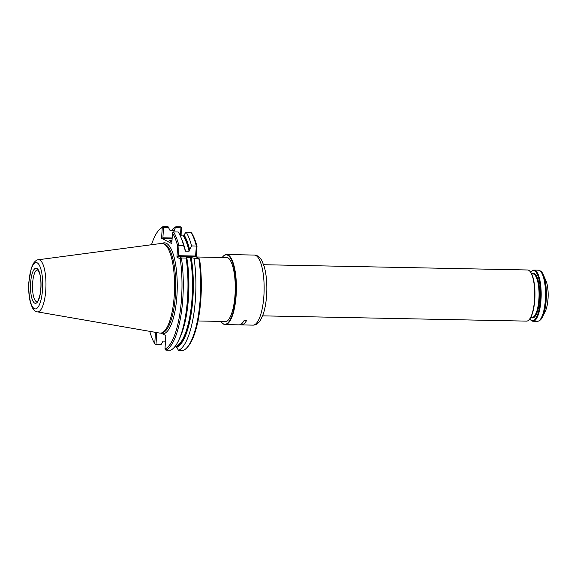 <?xml version="1.0" encoding="UTF-8"?>
<svg xmlns="http://www.w3.org/2000/svg" width="577" height="577" viewBox="0 0 577 577"><rect width="100%" height="100%" fill="white"/><g stroke="black" fill="none" stroke-linecap="round" stroke-linejoin="round"><path stroke-width="0.87" d="M37.289 311.847L159.627 333.066A44.876 13.422 -88.9 0 0 161.372 332.994A44.876 13.422 -88.9 0 0 174.55 288.522A44.876 13.422 -88.9 0 0 163.154 243.573A44.876 13.422 -88.9 0 0 161.416 243.422L38.327 259.751C36.683 259.809 35.009 261.1 33.293 263.631L31.302 268.117L28.85 282.066C28.374 290.144 28.958 297.191 30.603 303.213L32.413 307.772C34.029 310.376 35.651 311.731 37.289 311.847A26.08 7.797 -88.9 0 0 45.958 285.961A26.08 7.797 -88.9 0 0 38.327 259.751M156.764 332.568L156.014 344.13L161.293 344.238L160.348 344.844L155.653 344.75L154.751 343.697L155.487 332.352M172.516 230.843A59.301 17.736 -88.9 0 1 174.377 229.733L173.814 230.865L170.215 230.793L167.994 226.617L163.298 226.523A62.338 18.644 -88.9 0 0 159.93 229.026L159.036 229.978A61.313 18.334 -88.9 0 0 151.506 244.735M160.997 333.073L165.844 335.583L164.972 349.063L165.895 350.131A62.338 18.644 -88.9 0 0 181.43 257.977L180.24 258.893L176.937 257.154L177.658 245.997L178.964 245.679A62.338 18.644 -88.9 0 0 173.54 231.904L172.487 232.92L171.795 243.617L161.574 238.251L162.267 227.554A61.313 18.334 -88.9 0 0 159.036 229.978M178.372 340.971A62.338 18.644 -88.9 0 0 186.133 258.07L186.66 257.501A59.301 17.736 -88.9 0 1 179.598 338.439L178.372 340.971A62.338 18.644 -88.9 0 1 170.597 350.225L165.895 350.131M194.052 258.229L191.232 257.594A59.301 17.736 -88.9 0 1 176.713 347.361L178.517 350.383A62.338 18.644 -88.9 0 0 194.052 258.229L198.82 258.323L195.553 256.505L196.353 246.026L191.593 245.932A62.338 18.644 -88.9 0 0 186.162 232.156L183.998 234.781A59.301 17.736 -88.9 0 1 189.667 249.769L189.617 250.555A58.695 17.555 -88.9 0 0 183.955 235.402L183.998 234.781M176.713 347.361L176.757 346.741A58.695 17.555 -88.9 0 0 191.001 257.472L191.232 257.594M191.001 257.472L186.717 257.284A58.183 17.397 91.1 0 1 182.368 331.559M175.257 346.178L176.757 346.741M186.133 258.07L181.43 257.977L178.524 256.166L176.937 257.154M189.617 250.555L189.083 251.211L185.484 251.139L183.666 245.773A62.338 18.644 -88.9 0 0 180.457 236.274A62.338 18.644 -88.9 0 0 178.243 231.997L173.54 231.904M183.666 245.773L178.964 245.679L178.524 256.166M183.955 235.402L183.436 235.921L180.269 235.856M185.037 250.461L185.484 251.139A58.183 17.397 91.1 0 0 184.07 245.838M185.087 249.675A59.301 17.736 -88.9 0 0 181.582 238.849L180.457 236.274M189.667 249.769L191.593 245.932M164.972 349.063A61.313 18.334 -88.9 0 0 180.24 258.893M177.658 245.997A61.313 18.334 -88.9 0 0 172.487 232.92M149.782 331.357A61.313 18.334 -88.9 0 0 154.751 343.697M162.267 227.554L163.298 226.523M169.926 240.97A6.39 0.902 -176.3 0 1 169.926 240.962A6.39 0.902 -176.3 0 1 171.996 240.436M165.484 341.13L163.082 341.079L161.293 344.238M162.923 226.992L163.558 227.475L162.887 237.796L163.644 238.539L161.574 238.251M168.837 227.576L163.558 227.475M173.814 230.865L174.333 230.353A58.695 17.555 -88.9 0 0 173.367 230.858M156.014 344.13L155.328 344.433M174.377 229.733L175.92 226.775A62.338 18.644 -88.9 0 0 171.261 230.814M186.645 347.974A62.338 18.644 -88.9 0 0 198.82 258.323L199.577 259.275A61.313 18.334 -88.9 0 1 187.539 347.022L186.645 347.974A62.338 18.644 -88.9 0 1 183.277 350.477L178.517 350.383M196.31 257.01L196.995 246.379L196.353 246.026A62.338 18.644 -88.9 0 0 190.922 232.25L186.162 232.156M190.922 232.25L191.824 233.303A61.313 18.334 -88.9 0 1 196.995 246.379M171.924 241.547A6.65 0.938 -176.3 0 1 169.746 240.833A6.65 0.938 -176.3 0 1 172.018 240.133M180.421 235.856L180.94 227.821L175.603 227.713M180.94 227.821L181.315 227.36L180.68 226.869L175.92 226.775M181.315 227.36L181.091 235.87M262.614 315.857L526.549 321.115A25.576 7.645 -88.9 0 0 528.972 319.874A25.576 7.645 -88.9 0 0 534.706 295.698A25.576 7.645 -88.9 0 0 529.938 271.313A25.576 7.645 -88.9 0 0 527.566 269.978L263.631 264.72M542.553 316.802L545.402 310.953A17.901 5.352 -88.9 0 0 546.001 280.884L543.39 274.926A24.934 7.458 91.1 0 1 546.224 299.614A24.934 7.458 91.1 0 1 542.553 316.802C542.293 317.076 541.291 320.682 537.36 321.331L533.018 321.245A25.576 7.645 91.1 0 1 530.645 319.91L530.213 319.413A25.063 7.494 91.1 0 1 529.816 318.915M530.746 272.308A25.063 7.494 91.1 0 1 531.165 271.825L531.612 271.349A25.576 7.645 91.1 0 1 534.035 270.108A25.576 7.645 91.1 0 1 541.01 299.607A25.576 7.645 91.1 0 1 533.018 321.245M531.165 271.825A25.063 7.494 91.1 0 1 540.375 299.513A25.063 7.494 91.1 0 1 530.213 319.413M528.972 319.874L529.311 319.521A25.193 7.53 -88.9 0 0 534.958 295.705A25.193 7.53 -88.9 0 0 530.263 271.68L529.938 271.313M223.537 321.476A32.319 9.665 -88.9 0 0 228.016 320.285A32.319 9.665 -88.9 0 0 235.055 294.508A32.319 9.665 -88.9 0 0 229.235 258.914A32.319 9.665 -88.9 0 0 224.814 257.551M220.912 321.425A34.721 10.379 -88.9 0 0 221.683 322.442A34.721 10.379 -88.9 0 0 235.762 294.876A34.721 10.379 -88.9 0 0 222.996 256.513A34.721 10.379 -88.9 0 0 222.181 257.501M221.82 322.593A35.038 10.48 -88.9 0 0 221.957 322.752A35.038 10.48 -88.9 0 0 225.203 324.577A35.038 10.48 -88.9 0 0 236.159 294.934A35.038 10.48 -88.9 0 0 226.595 254.515A35.038 10.48 -88.9 0 0 223.277 256.217A35.038 10.48 -88.9 0 0 223.14 256.368M225.203 324.577L238.928 324.851A35.038 10.48 -88.9 0 0 244.114 320.523L246.559 320.567A35.038 10.48 -88.9 0 1 241.366 324.901A35.038 10.48 -88.9 0 1 240.739 324.822M229.372 259.073A32.002 9.571 -88.9 0 0 226.537 257.551A32.002 9.571 -88.9 0 0 226.112 257.58M224.835 321.504A32.002 9.571 -88.9 0 0 225.261 321.54A32.002 9.571 -88.9 0 0 228.153 320.134M239.563 324.801L241.366 324.837A34.973 10.458 -88.9 0 0 246.516 320.567M32.608 283.336A15.983 4.782 -88.9 0 0 36.964 301.771L36.964 301.771C36.834 300.631 37.065 305.276 40.102 294.349C41.71 285.565 40.743 276.304 39.452 273.008L37.606 269.812A15.983 4.782 -88.9 0 0 32.608 283.336M30.617 283.062A17.584 5.258 -88.9 0 0 37.361 302.153A17.584 5.258 -88.9 0 0 39.308 272.07A17.584 5.258 -88.9 0 0 30.617 283.062M28.98 282.203A23.174 6.931 -88.9 0 0 37.873 307.368A23.174 6.931 -88.9 0 0 40.433 267.714A23.174 6.931 -88.9 0 0 28.98 282.203M161.372 332.994L162.627 332.662A44.523 13.314 -88.9 0 0 175.704 288.55A44.523 13.314 -88.9 0 0 164.395 243.948L163.154 243.573M176.302 346.2A58.183 17.397 -88.9 0 0 190.316 257.356M189.083 251.211A58.183 17.397 -88.9 0 0 183.436 235.921M162.433 333.794A45.511 13.61 -88.9 0 0 177.254 285.226A45.511 13.61 -88.9 0 0 162.238 243.4M195.848 256.765L178.466 256.419M195.704 256.037L178.315 255.69M172.112 238.705L163.644 238.539M172.155 237.976L162.887 237.796M534.035 270.108L538.377 270.195A25.576 7.645 91.1 0 1 545.352 299.694A25.576 7.645 91.1 0 1 537.36 321.331M532.052 273.902A22.251 6.657 91.1 0 1 539.553 299.088A22.251 6.657 91.1 0 1 531.186 317.372M531.662 273.895L532.982 273.924A21.738 6.498 91.1 0 1 538.911 298.994A21.738 6.498 91.1 0 1 532.117 317.393L530.797 317.364M226.595 254.515L254.356 255.07A35.038 10.48 91.1 0 1 263.913 295.482A35.038 10.48 91.1 0 1 252.957 325.132L241.366 324.901M226.963 257.594L196.31 256.981M225.694 321.519L197.961 320.963M538.377 270.195C542.279 270.995 543.137 274.645 543.39 274.926M254.356 255.07C257.241 255.128 259.715 256.931 261.77 260.479L264.201 266.487C266.055 273.008 266.927 280.761 266.834 289.733C266.668 299.081 265.492 307.152 263.314 313.924L260.566 320.055C258.409 323.466 255.878 325.161 252.957 325.132"/></g></svg>
